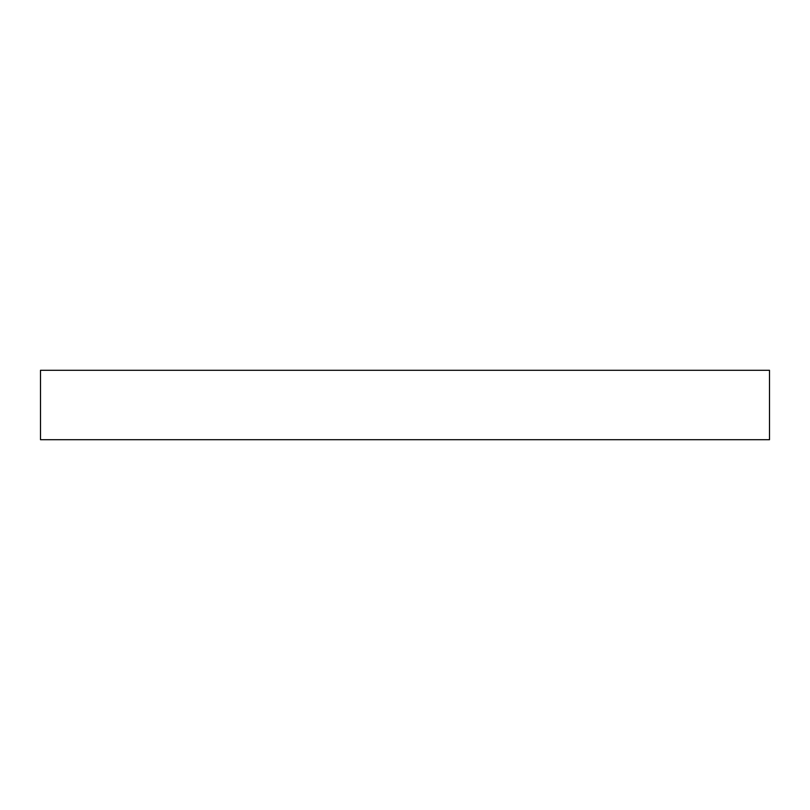 <?xml version="1.0" encoding="UTF-8"?>
<svg xmlns="http://www.w3.org/2000/svg" width="810" height="810" viewBox="0 0 810 810"><rect width="100%" height="100%" fill="white"/><g stroke="black" fill="none" stroke-linecap="round" stroke-linejoin="round"><path stroke-width="1.21" d="M769.5 439.719L769.5 370.281L40.5 370.281L40.5 439.719L769.5 439.719"/></g></svg>
